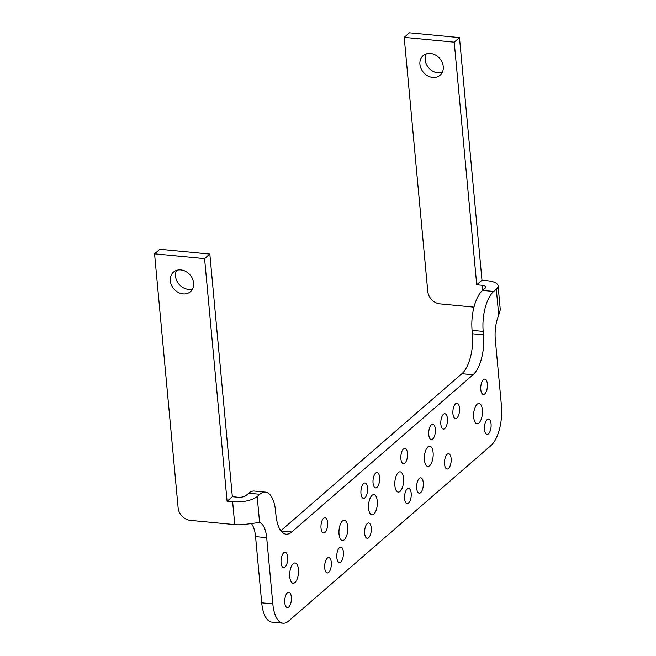 <?xml version="1.0" encoding="UTF-8"?>
<svg xmlns="http://www.w3.org/2000/svg" width="656" height="656" viewBox="0 0 656 656"><rect width="100%" height="100%" fill="white"/><g stroke="black" fill="none" stroke-linecap="round" stroke-linejoin="round"><path stroke-width="0.98" d="M192.61 288.902A12.956 10.701 49.1 0 1 175.537 276.242A12.956 10.701 49.1 0 1 176.554 270.387M170.281 280.801A12.956 10.701 49.1 0 1 173.463 272.133A12.956 10.701 49.1 0 1 185.787 271.477A12.956 10.701 49.1 0 1 193.618 283.039A12.956 10.701 49.1 0 1 190.437 291.707A12.956 10.701 49.1 0 1 178.12 292.363A12.956 10.701 49.1 0 1 170.281 280.801M443.259 66.568A12.956 10.701 -130.9 0 0 435.42 55.006A12.956 10.701 -130.9 0 0 423.104 55.662A12.956 10.701 -130.9 0 0 419.922 64.329A12.956 10.701 -130.9 0 0 427.761 75.891A12.956 10.701 -130.9 0 0 440.078 75.235A12.956 10.701 -130.9 0 0 443.259 66.568M426.187 53.915A12.956 10.701 -130.9 0 0 425.178 59.77A12.956 10.701 -130.9 0 0 442.242 72.422M484.497 429.59A7.716 3.28 -84.5 0 1 488.515 419.061A7.716 3.28 -84.5 0 1 491.065 423.891A7.716 3.28 -84.5 0 1 487.039 434.411A7.716 3.28 -84.5 0 1 484.497 429.59M480.791 389.623A7.716 3.28 -84.5 0 1 484.809 379.102A7.716 3.28 -84.5 0 1 487.359 383.932A7.716 3.28 -84.5 0 1 483.333 394.453A7.716 3.28 -84.5 0 1 480.791 389.623M473.706 417.355A10.176 4.338 -84.5 0 1 479.019 403.456A10.176 4.338 -84.5 0 1 482.381 409.836A10.176 4.338 -84.5 0 1 477.068 423.727A10.176 4.338 -84.5 0 1 473.706 417.355M452.935 413.78A7.716 3.28 -84.5 0 1 456.953 403.251A7.716 3.28 -84.5 0 1 459.503 408.081A7.716 3.28 -84.5 0 1 455.477 418.61A7.716 3.28 -84.5 0 1 452.935 413.78M440.848 424.26A7.716 3.28 -84.5 0 1 444.866 413.731A7.716 3.28 -84.5 0 1 447.417 418.561A7.716 3.28 -84.5 0 1 443.39 429.09A7.716 3.28 -84.5 0 1 440.848 424.26M428.762 434.739A7.716 3.28 -84.5 0 1 432.78 424.219A7.716 3.28 -84.5 0 1 435.33 429.049A7.716 3.28 -84.5 0 1 431.304 439.569A7.716 3.28 -84.5 0 1 428.762 434.739M424.44 460.077A10.176 4.338 -84.5 0 1 429.746 446.187A10.176 4.338 -84.5 0 1 433.108 452.558A10.176 4.338 -84.5 0 1 427.802 466.449A10.176 4.338 -84.5 0 1 424.44 460.077M444.555 464.218A7.716 3.28 -84.5 0 1 448.573 453.698A7.716 3.28 -84.5 0 1 451.123 458.528A7.716 3.28 -84.5 0 1 447.097 469.048A7.716 3.28 -84.5 0 1 444.555 464.218M416.699 488.376A7.716 3.28 -84.5 0 1 420.717 477.847A7.716 3.28 -84.5 0 1 423.268 482.677A7.716 3.28 -84.5 0 1 419.25 493.205A7.716 3.28 -84.5 0 1 416.699 488.376M404.613 498.855A7.716 3.28 -84.5 0 1 408.631 488.335A7.716 3.28 -84.5 0 1 411.181 493.164A7.716 3.28 -84.5 0 1 407.155 503.685A7.716 3.28 -84.5 0 1 404.613 498.855M400.906 458.897A7.716 3.28 -84.5 0 1 404.924 448.368A7.716 3.28 -84.5 0 1 407.474 453.198A7.716 3.28 -84.5 0 1 403.448 463.726A7.716 3.28 -84.5 0 1 400.906 458.897M394.871 485.711A10.176 4.338 -84.5 0 1 400.185 471.82A10.176 4.338 -84.5 0 1 403.547 478.191A10.176 4.338 -84.5 0 1 398.233 492.09A10.176 4.338 -84.5 0 1 394.871 485.711M368.598 508.498A10.176 4.338 -84.5 0 1 373.904 494.608A10.176 4.338 -84.5 0 1 377.266 500.979A10.176 4.338 -84.5 0 1 371.96 514.87A10.176 4.338 -84.5 0 1 368.598 508.498M373.051 483.054A7.716 3.28 -84.5 0 1 377.069 472.525A7.716 3.28 -84.5 0 1 379.619 477.355A7.716 3.28 -84.5 0 1 375.593 487.875A7.716 3.28 -84.5 0 1 373.051 483.054M360.964 493.533A7.716 3.28 -84.5 0 1 364.982 483.005A7.716 3.28 -84.5 0 1 367.532 487.834A7.716 3.28 -84.5 0 1 363.506 498.363A7.716 3.28 -84.5 0 1 360.964 493.533M364.67 533.492A7.716 3.28 -84.5 0 1 368.688 522.971A7.716 3.28 -84.5 0 1 371.239 527.793A7.716 3.28 -84.5 0 1 367.212 538.322A7.716 3.28 -84.5 0 1 364.67 533.492M339.037 534.132A10.176 4.338 -84.5 0 1 344.343 520.241A10.176 4.338 -84.5 0 1 347.705 526.612A10.176 4.338 -84.5 0 1 342.399 540.511A10.176 4.338 -84.5 0 1 339.037 534.132M336.815 557.649A7.716 3.28 -84.5 0 1 340.833 547.12A7.716 3.28 -84.5 0 1 343.383 551.95A7.716 3.28 -84.5 0 1 339.365 562.479A7.716 3.28 -84.5 0 1 336.815 557.649M321.022 528.17A7.716 3.28 -84.5 0 1 325.04 517.641A7.716 3.28 -84.5 0 1 327.59 522.471A7.716 3.28 -84.5 0 1 323.564 532.992A7.716 3.28 -84.5 0 1 321.022 528.17M324.728 568.129A7.716 3.28 -84.5 0 1 328.746 557.6A7.716 3.28 -84.5 0 1 331.296 562.43A7.716 3.28 -84.5 0 1 327.27 572.959A7.716 3.28 -84.5 0 1 324.728 568.129M289.763 576.862A10.176 4.338 -84.5 0 1 295.069 562.963A10.176 4.338 -84.5 0 1 298.431 569.342A10.176 4.338 -84.5 0 1 293.125 583.233A10.176 4.338 -84.5 0 1 289.763 576.862M284.786 602.766A7.716 3.28 -84.5 0 1 288.804 592.237A7.716 3.28 -84.5 0 1 291.354 597.067A7.716 3.28 -84.5 0 1 287.328 607.595A7.716 3.28 -84.5 0 1 284.786 602.766M281.08 562.799A7.716 3.28 -84.5 0 1 285.098 552.278A7.716 3.28 -84.5 0 1 287.648 557.108A7.716 3.28 -84.5 0 1 283.622 567.629A7.716 3.28 -84.5 0 1 281.08 562.799M154.562 253.831L204.574 258.628L227.083 501.25L232.634 501.783A18.507 6.839 174.7 0 0 257.185 496.551L259.817 494.271A30.848 13.136 -84.5 0 1 265.409 492.107A30.848 13.136 -84.5 0 1 275.602 511.426L275.922 514.845A30.848 13.136 95.5 0 0 286.106 534.164A30.848 13.136 95.5 0 0 291.707 532L473.025 374.773A30.848 13.136 95.5 0 0 483.513 334.831L483.193 331.411A30.848 13.136 -84.5 0 1 493.689 291.469L496.313 289.189L498.716 315.085A24.682 10.504 95.5 0 0 495.296 339.423L501.438 405.646A30.848 13.136 -84.5 0 1 490.95 445.58L288.607 621.035A30.848 13.136 -84.5 0 1 283.015 623.2A30.848 13.136 -84.5 0 1 272.822 603.889L266.68 537.666A24.682 10.504 95.5 0 0 259.587 522.447L245.008 524.406A18.507 6.839 -5.3 0 1 234.75 524.62L190.306 520.356A12.341 10.193 49.1 0 1 178.129 507.867L154.562 253.831L159.818 249.272L209.83 254.077L232.339 496.699L237.89 497.232A6.166 2.28 174.7 0 0 246.074 495.485L248.698 493.205A30.848 13.136 -84.5 0 1 254.298 491.041L265.409 492.107M280.834 530.72L461.906 373.707A30.848 13.136 95.5 0 0 472.402 333.765L472.082 330.345A30.848 13.136 -84.5 0 1 482.57 290.403L485.202 288.123A6.166 2.28 174.7 0 0 485.784 287.025A6.166 2.28 174.7 0 0 482.267 285.311L476.723 284.778L454.214 42.156L404.203 37.359L427.769 291.395A12.341 10.193 -130.9 0 0 439.938 303.884L473.968 307.147M283.015 623.2L271.896 622.134A30.848 13.136 -84.5 0 1 261.711 602.815L255.561 536.6A24.682 10.504 95.5 0 0 251.469 523.693M476.723 284.778L481.98 280.227L487.523 280.76A18.507 6.839 174.7 0 1 498.076 285.885A18.507 6.839 174.7 0 1 496.313 289.189M498.716 315.085L500.282 309.73L498.076 285.885M481.98 280.227L459.471 37.605L454.214 42.156M459.471 37.605L409.459 32.8L404.203 37.359M204.574 258.628L209.83 254.077M227.083 501.25L232.339 496.699M257.185 496.551L259.587 522.447M493.689 291.469L482.57 290.403M483.193 331.411L472.082 330.345M483.513 334.831L472.402 333.765M473.025 374.773L461.906 373.707M291.707 532L281.03 530.975M259.817 494.271L248.698 493.205M266.68 537.666L255.561 536.6M272.822 603.889L261.711 602.815M482.267 285.311L482.726 290.264M232.634 501.783L234.75 524.62"/></g></svg>
